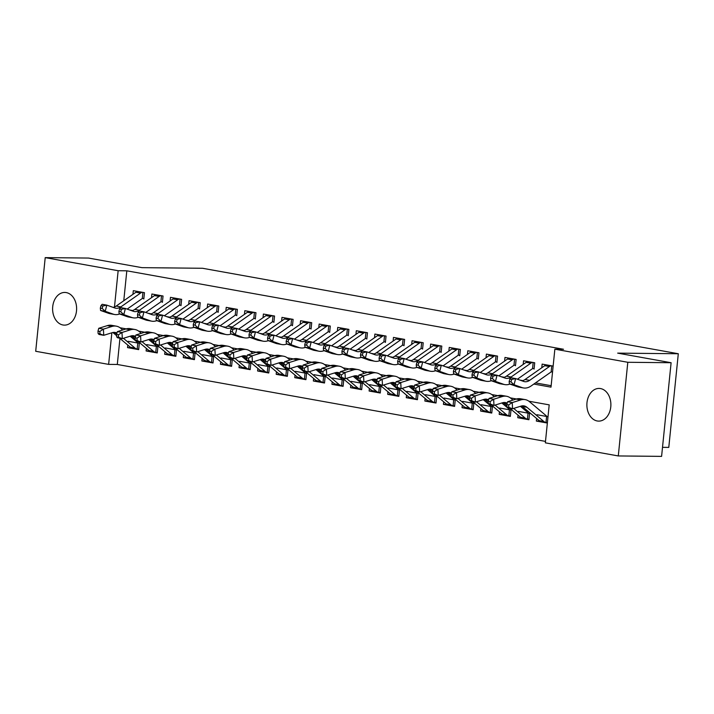 <?xml version="1.0" encoding="UTF-8"?>
<svg xmlns="http://www.w3.org/2000/svg" width="714" height="714" viewBox="0 0 714 714"><rect width="100%" height="100%" fill="white"/><g stroke="black" fill="none" stroke-linecap="round" stroke-linejoin="round"><path stroke-width="1.07" d="M66.259 292.588A16.342 12.004 90.6 0 1 76.585 309.921A16.342 12.004 90.6 0 1 64.447 325.129A16.342 12.004 90.6 0 1 62.966 324.986A16.342 12.004 90.6 0 1 52.64 307.654A16.342 12.004 90.6 0 1 64.778 292.445A16.342 12.004 90.6 0 1 66.259 292.588M600.528 388.568A16.342 12.004 90.6 0 1 610.854 405.9A16.342 12.004 90.6 0 1 598.716 421.108A16.342 12.004 90.6 0 1 597.234 420.974A16.342 12.004 90.6 0 1 586.908 403.642A16.342 12.004 90.6 0 1 599.046 388.434A16.342 12.004 90.6 0 1 600.528 388.568M662.512 447.339L668.786 447.401L678.3 353.742L202.571 268.277L141.943 267.652L88.518 258.057L45.214 257.62L118.149 270.722L114.472 307.002M678.3 353.742L617.672 353.127L671.106 362.721L661.592 456.38L618.288 455.943L545.344 442.841L549.2 404.865L528.895 401.223M119.943 338.463L117.301 364.47L545.496 441.395M117.301 364.47L108.635 364.381L35.7 351.279L45.214 257.62M143.817 298.996L144.46 292.669L133.313 290.66L132.938 294.329M162.399 302.334L163.042 296.007L151.895 294.007L151.52 297.667M180.99 305.672L181.633 299.344L170.476 297.345L170.11 301.005M199.572 309.01L200.215 302.682L189.058 300.683L188.692 304.342M218.154 312.348L218.796 306.02L207.649 304.021L207.274 307.68M236.736 315.686L237.378 309.358L226.231 307.359L225.856 311.018M255.317 319.024L255.96 312.696L244.813 310.697L244.438 314.356M273.899 322.362L274.542 316.034L263.395 314.035L263.02 317.703M292.481 325.7L293.124 319.372L281.976 317.373L281.602 321.041M311.072 329.047L311.715 322.71L300.558 320.711L300.192 324.379M329.654 332.385L330.296 326.057L319.149 324.049L318.774 327.717M348.236 335.723L348.878 329.395L337.731 327.387L337.356 331.055M366.817 339.061L367.46 332.733L356.313 330.725L355.938 334.393M385.399 342.399L386.042 336.071L374.895 334.063L374.52 337.731M403.981 345.737L404.624 339.409L393.476 337.401L393.102 341.069M422.572 349.075L423.215 342.747L412.058 340.739L411.692 344.407M441.154 352.413L441.796 346.085L430.64 344.077L430.274 347.745M459.736 355.75L460.378 349.423L449.231 347.423L448.856 351.083M478.318 359.088L478.96 352.761L467.813 350.761L467.438 354.421M496.899 362.426L497.542 356.099L486.395 354.099L486.02 357.759M515.481 365.764L516.124 359.437L504.976 357.437L504.602 361.097M534.072 369.102L534.715 362.774L523.558 360.775L523.192 364.435M539.811 421.099L536.357 421.073L547.352 423.045M521.229 417.761L517.775 417.726L528.922 419.734L529.565 413.406L518.418 411.398M502.647 414.423L499.193 414.388L510.34 416.396L510.983 410.068L499.836 408.06M484.065 411.086L480.611 411.05L491.759 413.058L492.401 406.73L481.254 404.722M465.483 407.748L462.029 407.712L473.177 409.72L473.819 403.392L462.672 401.384M446.902 404.41L443.439 404.374L454.595 406.382L455.237 400.054L444.081 398.046M428.311 401.072L424.857 401.036L436.013 403.044L436.656 396.716L425.499 394.708M409.729 397.734L406.275 397.698L417.422 399.706L418.065 393.369L406.918 391.37M391.147 394.396L387.693 394.36L398.84 396.359L399.483 390.031L388.336 388.032M372.565 391.058L369.111 391.022L380.259 393.021L380.901 386.693L369.754 384.694M353.983 387.72L350.529 387.684L361.677 389.683L362.319 383.356L351.172 381.356M335.401 384.382L331.939 384.346L343.095 386.345L343.737 380.018L332.581 378.018M316.811 381.044L313.357 381.008L324.513 383.007L325.156 376.68L313.999 374.68M298.229 377.706L294.775 377.67L305.922 379.669L306.565 373.342L295.417 371.342M279.647 374.368L276.193 374.332L287.34 376.332L287.983 370.004L276.836 368.005M261.065 371.03L257.611 370.994L268.759 372.994L269.401 366.666L258.254 364.658M242.483 367.683L239.029 367.656L250.177 369.656L250.819 363.328L239.672 361.32M223.901 364.345L220.439 364.31L231.595 366.318L232.237 359.99L221.09 357.982M205.32 361.007L201.857 360.972L213.013 362.98L213.656 356.652L202.499 354.644M186.729 357.669L183.275 357.634L194.422 359.642L195.065 353.314L183.917 351.306M168.147 354.331L164.693 354.296L175.84 356.304L176.483 349.976L165.336 347.968M149.565 350.993L146.111 350.958L157.258 352.966L157.901 346.638L146.754 344.63M121.014 327.94L120.952 328.485M548.004 416.717L536.999 414.736M536.616 418.502L536.357 421.073M518.034 415.164L517.775 417.726M499.452 411.826L499.193 414.388M480.87 408.488L480.611 411.05M462.288 405.15L462.029 407.712M443.706 401.812L443.439 404.374M425.116 398.474L424.857 401.036M406.534 395.137L406.275 397.698M387.952 391.799L387.693 394.36M369.37 388.461L369.111 391.022M350.788 385.123L350.529 387.684M332.206 381.785L331.939 384.346M313.616 378.447L313.357 381.008M295.034 375.1L294.775 377.67M276.452 371.762L276.193 374.332M257.87 368.424L257.611 370.994M239.288 365.086L239.029 367.656M220.706 361.748L220.439 364.31M202.124 358.41L201.857 360.972M183.534 355.072L183.275 357.634M164.952 351.734L164.693 354.296M146.37 348.396L146.111 350.958M127.788 345.058L127.529 347.62L138.677 349.628L139.319 343.291L128.172 341.292M533.84 384.061L551.003 387.149L554.858 349.173L563.524 349.262L126.815 270.811L123.772 300.755M129.627 309.974L132.581 310.51M148.209 313.312L151.163 313.848M166.79 316.659L169.745 317.186M185.372 319.997L188.326 320.524M203.954 323.335L206.908 323.861M222.536 326.673L225.499 327.199M241.127 330.011L244.081 330.537M259.709 333.349L262.663 333.875M278.29 336.687L281.245 337.213M296.872 340.025L299.826 340.551M315.454 343.363L318.408 343.898M334.036 346.701L336.99 347.236M352.618 350.038L355.581 350.574M371.209 353.376L374.163 353.912M389.79 356.714L392.745 357.25M408.372 360.052L411.326 360.588M426.954 363.39L429.908 363.926M445.536 366.737L448.49 367.264M464.118 370.075L467.081 370.602M482.709 373.413L485.663 373.94M501.29 376.751L504.245 377.278M519.872 380.089L522.826 380.616M535.509 382.891L551.146 385.703M553.145 366.086L542.14 364.113L541.774 367.772M671.106 362.721L627.802 362.284L618.288 455.943M126.815 270.811L118.149 270.722M554.858 349.173L627.802 362.284M111.848 332.786L108.635 364.381M516.463 398.983L510.314 397.876M497.872 395.645L491.732 394.539M479.29 392.307L473.15 391.201M460.709 388.969L454.559 387.863M442.127 385.631L435.977 384.525M423.545 382.293L417.395 381.187M404.963 378.956L398.814 377.849M386.372 375.618L380.232 374.511M367.79 372.28L361.65 371.173M349.208 368.942L343.068 367.835M330.627 365.604L324.477 364.497M312.045 362.257L305.895 361.159M293.463 358.919L287.314 357.821M274.872 355.581L268.732 354.483M256.29 352.243L250.15 351.145M237.708 348.905L231.568 347.807M219.127 345.567L212.977 344.46M200.545 342.229L194.395 341.122M181.963 338.891L175.814 337.784M163.381 335.553L157.232 334.447M144.79 332.215L138.65 331.109M126.208 328.877L120.068 327.771M130.983 347.656L127.529 347.62M552.547 371.967L551.868 371.923M551.074 365.72A8.934 6.015 100.2 0 0 549.378 366.541L529.672 380.348A12.763 8.595 -79.8 0 1 524.531 381.66A12.763 8.595 -79.8 0 1 523.612 381.419L515.642 378.581L514.053 384.748L522.023 387.577A19.153 12.897 100.2 0 0 523.407 387.943A19.153 12.897 100.2 0 0 531.109 385.971L550.815 372.164M546.433 364.881A8.934 6.015 100.2 0 0 544.728 365.702L525.022 379.518A12.763 8.595 -79.8 0 1 521.961 380.83M509.787 379.089L510.992 377.751L515.642 378.581L511.643 379.429L509.787 379.089L509.153 381.562L511.01 381.892L511.643 379.429M511.01 381.892L514.053 384.748L509.403 383.909L517.382 386.738A19.153 12.897 100.2 0 0 518.757 387.113L523.407 387.943M551.128 371.985L551.752 365.836M509.403 383.909L509.153 381.562M547.406 422.59L546.005 422.474A8.934 6.015 -79.8 0 1 545.826 422.447A8.934 6.015 -79.8 0 1 543.8 421.474L526.932 407.283A12.763 8.595 100.2 0 0 524.031 405.891A12.763 8.595 100.2 0 0 521.104 406.096L512.572 408.765L507.931 407.926L506.949 407.034L508.805 407.364L508.671 404.892L506.815 404.561L506.949 407.034M541.355 421.635A8.934 6.015 -79.8 0 1 541.185 421.608A8.934 6.015 -79.8 0 1 539.15 420.635L522.291 406.453A12.763 8.595 100.2 0 0 521.622 405.954M506.815 404.561L507.592 401.75L516.124 399.081A19.153 12.897 -79.8 0 1 520.515 398.778L525.165 399.608A19.153 12.897 -79.8 0 1 529.511 401.705L546.38 415.887M507.592 401.75L512.241 402.58L520.774 399.92A19.153 12.897 -79.8 0 1 525.165 399.608M546.005 422.474L546.612 416.467M508.671 404.892L512.241 402.58L512.572 408.765L508.805 407.364M534.117 368.638L533.287 368.585M532.492 362.382A8.934 6.015 100.2 0 0 530.797 363.194L511.09 377.01A12.763 8.595 -79.8 0 1 505.949 378.322A12.763 8.595 -79.8 0 1 505.03 378.081L497.051 375.243L495.462 381.401L503.441 384.239A19.153 12.897 100.2 0 0 504.825 384.605A19.153 12.897 100.2 0 0 509.858 384.07M527.851 361.543A8.934 6.015 100.2 0 0 526.147 362.364L506.44 376.171A12.763 8.595 -79.8 0 1 503.379 377.492M491.205 375.751L492.41 374.413L497.051 375.243L493.062 376.091L491.205 375.751L490.572 378.224L492.428 378.554L493.062 376.091M492.428 378.554L495.462 381.401L490.821 380.571L498.8 383.4A19.153 12.897 100.2 0 0 500.175 383.775L504.825 384.605M517.409 379.214L532.233 368.826M532.546 368.647L533.171 362.498M490.821 380.571L490.572 378.224M515.535 365.291L514.705 365.247M513.91 359.044A8.934 6.015 100.2 0 0 512.215 359.856L492.508 373.672A12.763 8.595 -79.8 0 1 487.367 374.984A12.763 8.595 -79.8 0 1 486.448 374.743L478.469 371.905L476.881 378.063L484.86 380.901A19.153 12.897 100.2 0 0 486.243 381.267A19.153 12.897 100.2 0 0 491.277 380.732M509.26 358.205A8.934 6.015 100.2 0 0 507.565 359.026L487.858 372.833A12.763 8.595 -79.8 0 1 484.788 374.154M472.623 372.413L473.828 371.075L478.469 371.905L474.48 372.753L472.623 372.413L471.99 374.877L473.846 375.216L474.48 372.753M473.846 375.216L476.881 378.063L472.24 377.233L480.21 380.062A19.153 12.897 100.2 0 0 481.593 380.428L486.243 381.267M498.827 375.876L513.652 365.488M513.964 365.309L514.589 359.16M472.24 377.233L471.99 374.877M496.953 361.953L496.123 361.909M495.329 355.697A8.934 6.015 100.2 0 0 493.624 356.518L473.926 370.334A12.763 8.595 -79.8 0 1 468.786 371.646A12.763 8.595 -79.8 0 1 467.866 371.405L459.887 368.567L458.299 374.725L466.278 377.563A19.153 12.897 100.2 0 0 467.652 377.929A19.153 12.897 100.2 0 0 472.695 377.394M490.679 354.867A8.934 6.015 100.2 0 0 488.983 355.688L469.276 369.495A12.763 8.595 -79.8 0 1 466.206 370.816M454.042 369.076L455.246 367.737L459.887 368.567L455.898 369.415L454.042 369.076L453.399 371.539L455.264 371.878L455.898 369.415M455.264 371.878L458.299 374.725L453.658 373.895L461.628 376.724A19.153 12.897 100.2 0 0 463.011 377.09L467.652 377.929M480.245 372.538L495.07 362.15M495.382 361.971L496.007 355.822M453.658 373.895L453.399 371.539M478.362 358.615L477.541 358.571M476.747 352.359A8.934 6.015 100.2 0 0 475.042 353.18L455.336 366.996A12.763 8.595 -79.8 0 1 450.204 368.308A12.763 8.595 -79.8 0 1 449.284 368.058L441.306 365.229L439.717 371.387L447.696 374.225A19.153 12.897 100.2 0 0 449.07 374.591A19.153 12.897 100.2 0 0 454.113 374.056M472.097 351.529A8.934 6.015 100.2 0 0 470.401 352.35L450.695 366.157A12.763 8.595 -79.8 0 1 447.624 367.478M435.451 365.738L436.656 364.399L441.306 365.229L437.316 366.077L435.451 365.738L434.817 368.201L436.673 368.54L437.316 366.077M436.673 368.54L439.717 371.387L435.067 370.557L443.046 373.386A19.153 12.897 100.2 0 0 444.429 373.752L449.07 374.591M461.663 369.2L476.488 358.812M476.8 358.633L477.425 352.484M435.067 370.557L434.817 368.201M528.976 419.261L527.423 419.136A8.934 6.015 -79.8 0 1 527.244 419.109A8.934 6.015 -79.8 0 1 525.218 418.127L513.669 408.417M506.886 405.784L503.709 403.115A12.763 8.595 100.2 0 0 503.04 402.616M507.199 403.169A12.763 8.595 100.2 0 0 505.45 402.553A12.763 8.595 100.2 0 0 502.522 402.758L493.99 405.427L489.34 404.588L488.367 403.696L490.223 404.026L490.09 401.554L488.233 401.223L488.367 403.696M488.233 401.223L489.01 398.412L497.542 395.743A19.153 12.897 -79.8 0 1 501.933 395.44L506.583 396.27A19.153 12.897 -79.8 0 1 510.929 398.358L512.964 400.072M489.01 398.412L493.651 399.242L502.192 396.582A19.153 12.897 -79.8 0 1 506.583 396.27M520.39 406.32L527.798 412.549M522.773 418.297A8.934 6.015 -79.8 0 1 522.594 418.27A8.934 6.015 -79.8 0 1 520.568 417.297L509.841 408.274M527.423 419.136L528.03 413.129M490.09 401.554L493.651 399.242L493.99 405.427L490.223 404.026M510.394 415.923L508.832 415.798A8.934 6.015 -79.8 0 1 508.663 415.771A8.934 6.015 -79.8 0 1 506.628 414.789L495.088 405.079M488.296 402.446L485.127 399.778A12.763 8.595 100.2 0 0 484.458 399.278M488.617 399.822A12.763 8.595 100.2 0 0 486.868 399.215A12.763 8.595 100.2 0 0 483.94 399.421L475.408 402.089L470.758 401.25L469.785 400.358L471.642 400.688L471.508 398.216L469.651 397.885L469.785 400.358M469.651 397.885L470.428 395.074L478.96 392.405A19.153 12.897 -79.8 0 1 483.351 392.093L488.001 392.932A19.153 12.897 -79.8 0 1 492.348 395.021L494.383 396.734M470.428 395.074L475.069 395.904L483.601 393.244A19.153 12.897 -79.8 0 1 488.001 392.932M501.808 402.982L509.207 409.211M504.191 414.959A8.934 6.015 -79.8 0 1 504.013 414.932A8.934 6.015 -79.8 0 1 501.987 413.959L491.259 404.936M508.832 415.798L509.448 409.791M471.508 398.216L475.069 395.904L475.408 402.089L471.642 400.688M491.803 412.585L490.25 412.46A8.934 6.015 -79.8 0 1 490.081 412.433A8.934 6.015 -79.8 0 1 488.046 411.451L476.506 401.741M469.714 399.108L466.537 396.44A12.763 8.595 100.2 0 0 465.876 395.94M470.035 396.484A12.763 8.595 100.2 0 0 468.286 395.877A12.763 8.595 100.2 0 0 465.358 396.083L456.826 398.751L452.176 397.912L451.203 397.02L453.06 397.35L452.926 394.878L451.069 394.547L451.203 397.02M451.069 394.547L451.837 391.736L460.378 389.068A19.153 12.897 -79.8 0 1 464.769 388.755L469.41 389.594A19.153 12.897 -79.8 0 1 473.766 391.683L475.792 393.396M451.837 391.736L456.487 392.566L465.019 389.898A19.153 12.897 -79.8 0 1 469.41 389.594M483.226 399.644L490.625 405.873M485.609 411.621A8.934 6.015 -79.8 0 1 485.431 411.594A8.934 6.015 -79.8 0 1 483.405 410.621L472.677 401.598M490.25 412.46L490.866 406.453M452.926 394.878L456.487 392.566L456.826 398.751L453.06 397.35M473.221 409.247L471.668 409.122A8.934 6.015 -79.8 0 1 471.499 409.095A8.934 6.015 -79.8 0 1 469.464 408.113L457.924 398.403M451.132 395.77L447.955 393.102A12.763 8.595 100.2 0 0 447.294 392.602M451.453 393.146A12.763 8.595 100.2 0 0 449.704 392.539A12.763 8.595 100.2 0 0 446.777 392.745L438.235 395.413L433.594 394.574L432.613 393.682L434.478 394.012L434.344 391.54L432.479 391.21L432.613 393.682M432.479 391.21L433.255 388.398L441.796 385.73A19.153 12.897 -79.8 0 1 446.188 385.417L450.829 386.256A19.153 12.897 -79.8 0 1 455.184 388.345L457.21 390.058M433.255 388.398L437.905 389.228L446.437 386.56A19.153 12.897 -79.8 0 1 450.829 386.256M464.644 396.306L472.043 402.526M467.027 408.283A8.934 6.015 -79.8 0 1 466.849 408.256A8.934 6.015 -79.8 0 1 464.823 407.283L454.086 398.26M471.668 409.122L472.275 403.115M434.344 391.54L437.905 389.228L438.235 395.413L434.478 394.012M459.78 355.277L458.959 355.233M458.156 349.021A8.934 6.015 100.2 0 0 456.46 349.842L436.754 363.658A12.763 8.595 -79.8 0 1 431.622 364.97A12.763 8.595 -79.8 0 1 430.694 364.72L422.724 361.891L421.135 368.049L429.105 370.887A19.153 12.897 100.2 0 0 430.488 371.253A19.153 12.897 100.2 0 0 435.531 370.718M453.515 348.191A8.934 6.015 100.2 0 0 451.819 349.012L432.113 362.819A12.763 8.595 -79.8 0 1 429.043 364.14M416.869 362.4L418.074 361.052L422.724 361.891L418.734 362.739L416.869 362.4L416.235 364.863L418.092 365.202L418.734 362.739M418.092 365.202L421.135 368.049L416.485 367.219L424.464 370.048A19.153 12.897 100.2 0 0 425.847 370.414L430.488 371.253M443.082 365.863L457.897 355.474M458.218 355.295L458.843 349.146M416.485 367.219L416.235 364.863M454.639 405.909L453.087 405.784A8.934 6.015 -79.8 0 1 452.908 405.757A8.934 6.015 -79.8 0 1 450.882 404.776L439.333 395.065M432.55 392.432L429.373 389.764A12.763 8.595 100.2 0 0 428.712 389.264M432.871 389.808A12.763 8.595 100.2 0 0 431.122 389.201A12.763 8.595 100.2 0 0 428.195 389.407L419.653 392.066L415.012 391.236L414.031 390.344L415.896 390.674L415.762 388.202L413.897 387.872L414.031 390.344M413.897 387.872L414.673 385.06L423.206 382.392A19.153 12.897 -79.8 0 1 427.606 382.079L432.247 382.918A19.153 12.897 -79.8 0 1 436.602 385.007L438.628 386.72M414.673 385.06L419.323 385.89L427.856 383.222A19.153 12.897 -79.8 0 1 432.247 382.918M446.063 392.968L453.461 399.188M448.437 404.945A8.934 6.015 -79.8 0 1 448.267 404.918A8.934 6.015 -79.8 0 1 446.232 403.945L435.504 394.922M453.087 405.784L453.693 399.778M415.762 388.202L419.323 385.89L419.653 392.066L415.896 390.674M441.198 351.94L440.368 351.895M439.574 345.683A8.934 6.015 100.2 0 0 437.878 346.504L418.172 360.32A12.763 8.595 -79.8 0 1 413.031 361.632A12.763 8.595 -79.8 0 1 412.112 361.382L404.142 358.553L402.553 364.711L410.523 367.549A19.153 12.897 100.2 0 0 411.907 367.915A19.153 12.897 100.2 0 0 416.949 367.38M434.933 344.853A8.934 6.015 100.2 0 0 433.228 345.674L413.522 359.481A12.763 8.595 -79.8 0 1 410.461 360.793M398.287 359.062L399.492 357.714L404.142 358.553L400.143 359.392L398.287 359.062L397.653 361.525L399.51 361.864L400.143 359.392M399.51 361.864L402.553 364.711L397.903 363.881L405.882 366.71A19.153 12.897 100.2 0 0 407.257 367.076L411.907 367.915M424.5 362.525L439.315 352.136M439.628 351.957L440.252 345.808M397.903 363.881L397.653 361.525M436.058 402.571L434.505 402.446A8.934 6.015 -79.8 0 1 434.326 402.419A8.934 6.015 -79.8 0 1 432.3 401.438L420.751 391.727M413.968 389.094L410.791 386.417A12.763 8.595 100.2 0 0 410.131 385.926M414.281 386.47A12.763 8.595 100.2 0 0 412.531 385.863A12.763 8.595 100.2 0 0 409.604 386.069L401.072 388.728L396.431 387.898L395.449 387.006L397.305 387.336L397.171 384.864L395.315 384.534L395.449 387.006M395.315 384.534L396.091 381.713L404.624 379.054A19.153 12.897 -79.8 0 1 409.015 378.741L413.665 379.58A19.153 12.897 -79.8 0 1 418.011 381.669L420.046 383.382M396.091 381.713L400.741 382.552L409.274 379.884A19.153 12.897 -79.8 0 1 413.665 379.58M427.472 389.63L434.88 395.851M429.855 401.607A8.934 6.015 -79.8 0 1 429.685 401.58A8.934 6.015 -79.8 0 1 427.65 400.608L416.922 391.575M434.505 402.446L435.112 396.44M397.171 384.864L400.741 382.552L401.072 388.728L397.305 387.336M422.617 348.602L421.787 348.548M420.992 342.345A8.934 6.015 100.2 0 0 419.296 343.166L399.59 356.982A12.763 8.595 -79.8 0 1 394.449 358.294A12.763 8.595 -79.8 0 1 393.53 358.044L385.551 355.215L383.962 361.373L391.941 364.211A19.153 12.897 100.2 0 0 393.325 364.577A19.153 12.897 100.2 0 0 398.358 364.042M416.351 341.515A8.934 6.015 100.2 0 0 414.647 342.336L394.94 356.143A12.763 8.595 -79.8 0 1 391.879 357.455M379.705 355.724L380.91 354.376L385.551 355.215L381.562 356.054L379.705 355.724L379.072 358.187L380.928 358.526L381.562 356.054M380.928 358.526L383.962 361.373L379.321 360.543L387.3 363.372A19.153 12.897 100.2 0 0 388.675 363.738L393.325 364.577M405.909 359.187L420.733 348.789M421.046 348.619L421.671 342.47M379.321 360.543L379.072 358.187M417.476 399.233L415.923 399.108A8.934 6.015 -79.8 0 1 415.744 399.072A8.934 6.015 -79.8 0 1 413.718 398.1L402.169 388.389M395.386 385.756L392.209 383.079A12.763 8.595 100.2 0 0 391.54 382.588M395.699 383.132A12.763 8.595 100.2 0 0 393.949 382.526A12.763 8.595 100.2 0 0 391.022 382.731L382.49 385.39L377.84 384.56L376.867 383.668L378.723 383.998L378.59 381.526L376.733 381.196L376.867 383.668M376.733 381.196L377.51 378.375L386.042 375.716A19.153 12.897 -79.8 0 1 390.433 375.403L395.083 376.242A19.153 12.897 -79.8 0 1 399.429 378.331L401.464 380.044M377.51 378.375L382.151 379.214L390.692 376.546A19.153 12.897 -79.8 0 1 395.083 376.242M408.89 386.292L416.298 392.513M411.273 398.269A8.934 6.015 -79.8 0 1 411.103 398.242A8.934 6.015 -79.8 0 1 409.068 397.27L398.341 388.237M415.923 399.108L416.53 393.093M378.59 381.526L382.151 379.214L382.49 385.39L378.723 383.998M404.035 345.264L403.205 345.21M402.41 339.007A8.934 6.015 100.2 0 0 400.715 339.828L381.008 353.644A12.763 8.595 -79.8 0 1 375.867 354.956A12.763 8.595 -79.8 0 1 374.948 354.706L366.969 351.877L365.381 358.035L373.36 360.865A19.153 12.897 100.2 0 0 374.743 361.239A19.153 12.897 100.2 0 0 379.777 360.704M397.76 338.177A8.934 6.015 100.2 0 0 396.065 338.998L376.358 352.805A12.763 8.595 -79.8 0 1 373.297 354.117M361.123 352.386L362.328 351.038L366.969 351.877L362.98 352.716L361.123 352.386L360.49 354.849L362.346 355.179L362.98 352.716M362.346 355.179L365.381 358.035L360.74 357.205L368.71 360.034A19.153 12.897 100.2 0 0 370.093 360.4L374.743 361.239M387.327 355.84L402.152 345.451M402.464 345.281L403.089 339.132M360.74 357.205L360.49 354.849M398.894 395.895L397.332 395.761A8.934 6.015 -79.8 0 1 397.162 395.734A8.934 6.015 -79.8 0 1 395.128 394.762L383.588 385.051M376.796 382.418L373.627 379.741A12.763 8.595 100.2 0 0 372.958 379.25M377.117 379.794A12.763 8.595 100.2 0 0 375.368 379.188A12.763 8.595 100.2 0 0 372.44 379.393L363.908 382.052L359.258 381.222L358.285 380.33L360.142 380.66L360.008 378.188L358.151 377.858L358.285 380.33M358.151 377.858L358.928 375.037L367.46 372.378A19.153 12.897 -79.8 0 1 371.851 372.065L376.501 372.904A19.153 12.897 -79.8 0 1 380.848 374.993L382.882 376.697M358.928 375.037L363.569 375.876L372.101 373.208A19.153 12.897 -79.8 0 1 376.501 372.904M390.308 382.954L397.707 389.175M392.691 394.931A8.934 6.015 -79.8 0 1 392.513 394.904A8.934 6.015 -79.8 0 1 390.487 393.923L379.759 384.9M397.332 395.761L397.948 389.755M360.008 378.188L363.569 375.876L363.908 382.052L360.142 380.66M385.453 341.926L384.623 341.872M383.829 335.669A8.934 6.015 100.2 0 0 382.124 336.49L362.426 350.297A12.763 8.595 -79.8 0 1 357.286 351.618A12.763 8.595 -79.8 0 1 356.366 351.368L348.387 348.539L346.799 354.697L354.778 357.527A19.153 12.897 100.2 0 0 356.152 357.901A19.153 12.897 100.2 0 0 361.195 357.366M379.179 334.839A8.934 6.015 100.2 0 0 377.483 335.651L357.776 349.467A12.763 8.595 -79.8 0 1 354.706 350.779M342.541 349.048L343.746 347.7L348.387 348.539L344.398 349.378L342.541 349.048L341.899 351.511L343.764 351.841L344.398 349.378M343.764 351.841L346.799 354.697L342.158 353.858L350.128 356.697A19.153 12.897 100.2 0 0 351.511 357.062L356.152 357.901M368.745 352.502L383.57 342.113M383.882 341.944L384.507 335.794M342.158 353.858L341.899 351.511M366.862 338.588L366.041 338.534M365.247 332.331A8.934 6.015 100.2 0 0 363.542 333.152L343.836 346.959A12.763 8.595 -79.8 0 1 338.704 348.28A12.763 8.595 -79.8 0 1 337.784 348.03L329.806 345.201L328.217 351.359L336.196 354.189A19.153 12.897 100.2 0 0 337.57 354.555A19.153 12.897 100.2 0 0 342.613 354.028M360.597 331.492A8.934 6.015 100.2 0 0 358.901 332.313L339.195 346.129A12.763 8.595 -79.8 0 1 336.124 347.441M323.96 345.71L325.156 344.362L329.806 345.201L325.816 346.04L323.96 345.71L323.317 348.173L325.182 348.503L325.816 346.04M325.182 348.503L328.217 351.359L323.567 350.52L331.546 353.359A19.153 12.897 100.2 0 0 332.929 353.725L337.57 354.555M350.163 349.164L364.988 338.775M365.3 338.606L365.925 332.456M323.567 350.52L323.317 348.173M348.28 335.25L347.459 335.196M346.656 328.993A8.934 6.015 100.2 0 0 344.96 329.814L325.254 343.621A12.763 8.595 -79.8 0 1 320.122 344.933A12.763 8.595 -79.8 0 1 319.203 344.692L311.224 341.863L309.635 348.021L317.605 350.851A19.153 12.897 100.2 0 0 318.988 351.217A19.153 12.897 100.2 0 0 324.031 350.69M342.015 328.154A8.934 6.015 100.2 0 0 340.319 328.976L320.613 342.791A12.763 8.595 -79.8 0 1 317.543 344.103M305.369 342.372L306.574 341.024L311.224 341.863L307.234 342.702L305.369 342.372L304.735 344.835L306.592 345.165L307.234 342.702M306.592 345.165L309.635 348.021L304.985 347.183L312.964 350.021A19.153 12.897 100.2 0 0 314.347 350.387L318.988 351.217M331.582 345.826L346.406 335.437M346.718 335.268L347.343 329.118M304.985 347.183L304.735 344.835M329.698 331.912L328.868 331.858M328.074 325.655A8.934 6.015 100.2 0 0 326.378 326.476L306.672 340.283A12.763 8.595 -79.8 0 1 301.531 341.595A12.763 8.595 -79.8 0 1 300.612 341.354L292.642 338.525L291.053 344.683L299.023 347.513A19.153 12.897 100.2 0 0 300.407 347.879A19.153 12.897 100.2 0 0 305.449 347.352M323.433 324.816A8.934 6.015 100.2 0 0 321.728 325.638L302.031 339.453A12.763 8.595 -79.8 0 1 298.961 340.765M286.787 339.034L287.992 337.686L292.642 338.525L288.643 339.364L286.787 339.034L286.153 341.497L288.01 341.827L288.643 339.364M288.01 341.827L291.053 344.683L286.403 343.845L294.382 346.683A19.153 12.897 100.2 0 0 295.757 347.049L300.407 347.879M313 342.488L327.815 332.099M328.128 331.93L328.752 325.78M286.403 343.845L286.153 341.497M311.117 328.574L310.287 328.52M309.492 322.317A8.934 6.015 100.2 0 0 307.796 323.139L288.09 336.946A12.763 8.595 -79.8 0 1 282.949 338.257A12.763 8.595 -79.8 0 1 282.03 338.017L274.06 335.178L272.462 341.346L280.441 344.175A19.153 12.897 100.2 0 0 281.825 344.541A19.153 12.897 100.2 0 0 286.858 344.014M304.851 321.478A8.934 6.015 100.2 0 0 303.147 322.3L283.44 336.115A12.763 8.595 -79.8 0 1 280.379 337.427M268.205 335.696L269.41 334.348L274.06 335.178L270.062 336.026L268.205 335.696L267.572 338.159L269.428 338.49L270.062 336.026M269.428 338.49L272.462 341.346L267.821 340.507L275.8 343.345A19.153 12.897 100.2 0 0 277.175 343.711L281.825 344.541M294.409 339.15L309.233 328.761M309.546 328.592L310.171 322.433M267.821 340.507L267.572 338.159M292.535 325.236L291.705 325.182M290.91 318.979A8.934 6.015 100.2 0 0 289.215 319.801L269.508 333.608A12.763 8.595 -79.8 0 1 264.367 334.92A12.763 8.595 -79.8 0 1 263.448 334.679L255.469 331.84L253.881 338.008L261.859 340.837A19.153 12.897 100.2 0 0 263.243 341.203A19.153 12.897 100.2 0 0 268.277 340.667M286.26 318.141A8.934 6.015 100.2 0 0 284.565 318.962L264.858 332.778A12.763 8.595 -79.8 0 1 261.797 334.09M249.623 332.358L250.828 331.01L255.469 331.84L251.48 332.688L249.623 332.358L248.99 334.821L250.846 335.152L251.48 332.688M250.846 335.152L253.881 338.008L249.24 337.169L257.21 340.007A19.153 12.897 100.2 0 0 258.593 340.373L263.243 341.203M275.827 335.812L290.652 325.423M290.964 325.254L291.589 319.096M249.24 337.169L248.99 334.821M273.953 321.898L273.123 321.844M272.329 315.642A8.934 6.015 100.2 0 0 270.633 316.463L250.926 330.27A12.763 8.595 -79.8 0 1 245.786 331.582A12.763 8.595 -79.8 0 1 244.866 331.341L236.887 328.502L235.299 334.67L243.278 337.499A19.153 12.897 100.2 0 0 244.661 337.865A19.153 12.897 100.2 0 0 249.695 337.329M267.679 314.803A8.934 6.015 100.2 0 0 265.983 315.624L246.276 329.44A12.763 8.595 -79.8 0 1 243.206 330.752M231.041 329.02L232.246 327.672L236.887 328.502L232.898 329.35L231.041 329.02L230.408 331.483L232.264 331.814L232.898 329.35M232.264 331.814L235.299 334.67L230.658 333.831L238.628 336.669A19.153 12.897 100.2 0 0 240.011 337.035L244.661 337.865M257.245 332.474L272.07 322.085M272.382 321.907L273.007 315.758M230.658 333.831L230.408 331.483M255.371 318.56L254.541 318.506M253.747 312.304A8.934 6.015 100.2 0 0 252.042 313.125L232.336 326.932A12.763 8.595 -79.8 0 1 227.204 328.244A12.763 8.595 -79.8 0 1 226.284 328.003L218.305 325.165L216.717 331.332L224.696 334.161A19.153 12.897 100.2 0 0 226.07 334.527A19.153 12.897 100.2 0 0 231.113 333.991M249.097 311.465A8.934 6.015 100.2 0 0 247.401 312.286L227.695 326.102A12.763 8.595 -79.8 0 1 224.624 327.414M212.46 325.673L213.656 324.334L218.305 325.165L214.316 326.012L212.46 325.673L211.817 328.145L213.682 328.476L214.316 326.012M213.682 328.476L216.717 331.332L212.067 330.493L220.046 333.322A19.153 12.897 100.2 0 0 221.429 333.697L226.07 334.527M238.663 329.136L253.488 318.747M253.8 318.569L254.425 312.42M212.067 330.493L211.817 328.145M236.78 315.222L235.959 315.169M235.165 308.966A8.934 6.015 100.2 0 0 233.46 309.778L213.754 323.594A12.763 8.595 -79.8 0 1 208.622 324.906A12.763 8.595 -79.8 0 1 207.703 324.665L199.724 321.827L198.135 327.985L206.114 330.823A19.153 12.897 100.2 0 0 207.488 331.189A19.153 12.897 100.2 0 0 212.531 330.653M230.515 308.127A8.934 6.015 100.2 0 0 228.819 308.948L209.113 322.755A12.763 8.595 -79.8 0 1 206.043 324.076M193.869 322.335L195.074 320.997L199.724 321.827L195.734 322.674L193.869 322.335L193.235 324.799L195.092 325.138L195.734 322.674M195.092 325.138L198.135 327.985L193.485 327.155L201.464 329.984A19.153 12.897 100.2 0 0 202.847 330.359L207.488 331.189M220.082 325.798L234.906 315.409M235.218 315.231L235.843 309.082M193.485 327.155L193.235 324.799M218.198 311.875L217.368 311.831M216.574 305.619A8.934 6.015 100.2 0 0 214.878 306.44L195.172 320.256A12.763 8.595 -79.8 0 1 190.04 321.568A12.763 8.595 -79.8 0 1 189.112 321.327L181.142 318.489L179.553 324.647L187.523 327.485A19.153 12.897 100.2 0 0 188.907 327.851A19.153 12.897 100.2 0 0 193.949 327.315M211.933 304.789A8.934 6.015 100.2 0 0 210.237 305.61L190.531 319.417A12.763 8.595 -79.8 0 1 187.461 320.738M175.287 318.997L176.492 317.659L181.142 318.489L177.143 319.337L175.287 318.997L174.653 321.461L176.51 321.8L177.143 319.337M176.51 321.8L179.553 324.647L174.903 323.817L182.882 326.646A19.153 12.897 100.2 0 0 184.266 327.012L188.907 327.851M201.5 322.46L216.315 312.072M216.628 311.893L217.252 305.744M174.903 323.817L174.653 321.461M199.617 308.537L198.787 308.493M197.992 302.281A8.934 6.015 100.2 0 0 196.296 303.102L176.59 316.918A12.763 8.595 -79.8 0 1 171.449 318.23A12.763 8.595 -79.8 0 1 170.53 317.989L162.56 315.151L160.971 321.309L168.941 324.147A19.153 12.897 100.2 0 0 170.325 324.513A19.153 12.897 100.2 0 0 175.367 323.977M193.351 301.451A8.934 6.015 100.2 0 0 191.647 302.272L171.94 316.079A12.763 8.595 -79.8 0 1 168.879 317.4M156.705 315.659L157.91 314.321L162.56 315.151L158.562 315.999L156.705 315.659L156.071 318.123L157.928 318.462L158.562 315.999M157.928 318.462L160.971 321.309L156.321 320.479L164.3 323.308A19.153 12.897 100.2 0 0 165.675 323.674L170.325 324.513M182.909 319.122L197.733 308.734M198.046 308.555L198.67 302.406M156.321 320.479L156.071 318.123M181.035 305.199L180.205 305.155M179.41 298.943A8.934 6.015 100.2 0 0 177.715 299.764L158.008 313.58A12.763 8.595 -79.8 0 1 152.867 314.892A12.763 8.595 -79.8 0 1 151.948 314.642L143.969 311.813L142.381 317.971L150.359 320.809A19.153 12.897 100.2 0 0 151.743 321.175A19.153 12.897 100.2 0 0 156.777 320.64M174.769 298.113A8.934 6.015 100.2 0 0 173.065 298.934L153.358 312.741A12.763 8.595 -79.8 0 1 150.297 314.062M138.123 312.321L139.328 310.974L143.969 311.813L139.98 312.661L138.123 312.321L137.49 314.785L139.346 315.124L139.98 312.661M139.346 315.124L142.381 317.971L137.74 317.141L145.718 319.97A19.153 12.897 100.2 0 0 147.093 320.336L151.743 321.175M164.327 315.784L179.152 305.396M179.464 305.217L180.089 299.068M137.74 317.141L137.49 314.785M380.303 392.557L378.75 392.423A8.934 6.015 -79.8 0 1 378.581 392.397A8.934 6.015 -79.8 0 1 376.546 391.424L365.006 381.713M358.214 379.08L355.036 376.403A12.763 8.595 100.2 0 0 354.376 375.912M358.535 376.457A12.763 8.595 100.2 0 0 356.786 375.85A12.763 8.595 100.2 0 0 353.858 376.055L345.326 378.715L340.676 377.884L339.703 376.983L341.56 377.322L341.426 374.85L339.569 374.511L339.703 376.983M339.569 374.511L340.346 371.699L348.878 369.04A19.153 12.897 -79.8 0 1 353.269 368.727L357.91 369.566A19.153 12.897 -79.8 0 1 362.266 371.655L364.292 373.36M340.346 371.699L344.987 372.538L353.519 369.87A19.153 12.897 -79.8 0 1 357.91 369.566M371.726 379.616L379.125 385.837M374.109 391.593A8.934 6.015 -79.8 0 1 373.931 391.567A8.934 6.015 -79.8 0 1 371.905 390.585L361.177 381.562M378.75 392.423L379.366 386.417M341.426 374.85L344.987 372.538L345.326 378.715L341.56 377.322M361.721 389.219L360.168 389.085A8.934 6.015 -79.8 0 1 359.999 389.059A8.934 6.015 -79.8 0 1 357.964 388.086L346.424 378.375M339.632 375.743L336.455 373.065A12.763 8.595 100.2 0 0 335.794 372.574M339.953 373.119A12.763 8.595 100.2 0 0 338.204 372.503A12.763 8.595 100.2 0 0 335.277 372.708L326.744 375.377L322.094 374.547L321.121 373.645L322.978 373.984L322.844 371.512L320.988 371.173L321.121 373.645M320.988 371.173L321.755 368.362L330.296 365.702A19.153 12.897 -79.8 0 1 334.688 365.389L339.328 366.22A19.153 12.897 -79.8 0 1 343.684 368.317L345.71 370.022M321.755 368.362L326.405 369.2L334.937 366.532A19.153 12.897 -79.8 0 1 339.328 366.22M353.144 376.278L360.543 382.499M355.527 388.255A8.934 6.015 -79.8 0 1 355.349 388.229A8.934 6.015 -79.8 0 1 353.323 387.247L342.586 378.224M360.168 389.085L360.784 383.079M322.844 371.512L326.405 369.2L326.744 375.377L322.978 373.984M343.139 385.881L341.587 385.747A8.934 6.015 -79.8 0 1 341.408 385.721A8.934 6.015 -79.8 0 1 339.382 384.748L327.833 375.037M321.05 372.396L317.873 369.727A12.763 8.595 100.2 0 0 317.212 369.236M321.371 369.781A12.763 8.595 100.2 0 0 319.622 369.165A12.763 8.595 100.2 0 0 316.695 369.37L308.153 372.039L303.512 371.209L302.531 370.307L304.396 370.646L304.262 368.174L302.397 367.835L302.531 370.307M302.397 367.835L303.173 365.024L311.706 362.355A19.153 12.897 -79.8 0 1 316.106 362.052L320.747 362.882A19.153 12.897 -79.8 0 1 325.102 364.979L327.128 366.684M303.173 365.024L307.823 365.863L316.356 363.194A19.153 12.897 -79.8 0 1 320.747 362.882M334.563 372.94L341.961 379.161M336.937 384.917A8.934 6.015 -79.8 0 1 336.767 384.891A8.934 6.015 -79.8 0 1 334.732 383.909L324.004 374.886M341.587 385.747L342.193 379.741M304.262 368.174L307.823 365.863L308.153 372.039L304.396 370.646M324.558 382.534L323.005 382.409A8.934 6.015 -79.8 0 1 322.826 382.383A8.934 6.015 -79.8 0 1 320.8 381.41L309.251 371.699M302.468 369.058L299.291 366.389A12.763 8.595 100.2 0 0 298.63 365.898M302.781 366.443A12.763 8.595 100.2 0 0 301.04 365.827A12.763 8.595 100.2 0 0 298.104 366.032L289.572 368.701L284.931 367.871L283.949 366.969L285.805 367.308L285.671 364.836L283.815 364.497L283.949 366.969M283.815 364.497L284.591 361.686L293.124 359.017A19.153 12.897 -79.8 0 1 297.515 358.714L302.165 359.544A19.153 12.897 -79.8 0 1 306.511 361.641L308.546 363.346M284.591 361.686L289.241 362.525L297.774 359.856A19.153 12.897 -79.8 0 1 302.165 359.544M315.981 369.593L323.38 375.823M318.355 381.579A8.934 6.015 -79.8 0 1 318.185 381.553A8.934 6.015 -79.8 0 1 316.15 380.571L305.422 371.548M323.005 382.409L323.612 376.403M285.671 364.836L289.241 362.525L289.572 368.701L285.805 367.308M305.976 379.196L304.423 379.072A8.934 6.015 -79.8 0 1 304.244 379.045A8.934 6.015 -79.8 0 1 302.218 378.072L290.669 368.362M283.886 365.72L280.709 363.051A12.763 8.595 100.2 0 0 280.04 362.56M284.199 363.105A12.763 8.595 100.2 0 0 282.449 362.489A12.763 8.595 100.2 0 0 279.522 362.694L270.99 365.363L266.34 364.524L265.367 363.631L267.223 363.97L267.09 361.498L265.233 361.159L265.367 363.631M265.233 361.159L266.01 358.348L274.542 355.679A19.153 12.897 -79.8 0 1 278.933 355.376L283.583 356.206A19.153 12.897 -79.8 0 1 287.929 358.303L289.964 360.008M266.01 358.348L270.651 359.187L279.192 356.518A19.153 12.897 -79.8 0 1 283.583 356.206M297.39 366.255L304.798 372.485M299.773 378.241A8.934 6.015 -79.8 0 1 299.603 378.215A8.934 6.015 -79.8 0 1 297.568 377.233L286.841 368.21M304.423 379.072L305.03 373.065M267.09 361.498L270.651 359.187L270.99 365.363L267.223 363.97M287.394 375.859L285.841 375.734A8.934 6.015 -79.8 0 1 285.662 375.707A8.934 6.015 -79.8 0 1 283.628 374.734L272.088 365.024M265.296 362.382L262.127 359.713A12.763 8.595 100.2 0 0 261.458 359.222M265.617 359.767A12.763 8.595 100.2 0 0 263.868 359.151A12.763 8.595 100.2 0 0 260.94 359.356L252.408 362.025L247.758 361.186L246.785 360.293L248.642 360.632L248.508 358.16L246.651 357.821L246.785 360.293M246.651 357.821L247.428 355.01L255.96 352.341A19.153 12.897 -79.8 0 1 260.351 352.038L265.001 352.868A19.153 12.897 -79.8 0 1 269.348 354.965L271.382 356.67M247.428 355.01L252.069 355.84L260.61 353.18A19.153 12.897 -79.8 0 1 265.001 352.868M278.808 362.917L286.207 369.147M281.191 374.904A8.934 6.015 -79.8 0 1 281.013 374.877A8.934 6.015 -79.8 0 1 278.987 373.895L268.259 364.872M285.841 375.734L286.448 369.727M248.508 358.16L252.069 355.84L252.408 362.025L248.642 360.632M268.803 372.521L267.25 372.396A8.934 6.015 -79.8 0 1 267.081 372.369A8.934 6.015 -79.8 0 1 265.046 371.396L253.506 361.686M246.714 359.044L243.536 356.375A12.763 8.595 100.2 0 0 242.876 355.884M247.035 356.429A12.763 8.595 100.2 0 0 245.286 355.813A12.763 8.595 100.2 0 0 242.358 356.018L233.826 358.687L229.176 357.848L228.203 356.955L230.06 357.286L229.926 354.822L228.069 354.483L228.203 356.955M228.069 354.483L228.846 351.672L237.378 349.003A19.153 12.897 -79.8 0 1 241.769 348.7L246.419 349.53A19.153 12.897 -79.8 0 1 250.766 351.627L252.801 353.332M228.846 351.672L233.487 352.502L242.019 349.842A19.153 12.897 -79.8 0 1 246.419 349.53M260.226 359.579L267.625 365.809M262.609 371.566A8.934 6.015 -79.8 0 1 262.431 371.53A8.934 6.015 -79.8 0 1 260.405 370.557L249.677 361.534M267.25 372.396L267.866 366.389M229.926 354.822L233.487 352.502L233.826 358.687L230.06 357.286M250.221 369.183L248.668 369.058A8.934 6.015 -79.8 0 1 248.499 369.031A8.934 6.015 -79.8 0 1 246.464 368.058L234.924 358.339M228.132 355.706L224.955 353.037A12.763 8.595 100.2 0 0 224.294 352.537M228.453 353.091A12.763 8.595 100.2 0 0 226.704 352.475A12.763 8.595 100.2 0 0 223.777 352.68L215.244 355.349L210.594 354.51L209.621 353.617L211.478 353.948L211.344 351.475L209.488 351.145L209.621 353.617M209.488 351.145L210.255 348.334L218.796 345.665A19.153 12.897 -79.8 0 1 223.187 345.362L227.828 346.192A19.153 12.897 -79.8 0 1 232.184 348.289L234.21 349.994M210.255 348.334L214.905 349.164L223.437 346.504A19.153 12.897 -79.8 0 1 227.828 346.192M241.644 356.241L249.043 362.471M244.027 368.219A8.934 6.015 -79.8 0 1 243.849 368.192A8.934 6.015 -79.8 0 1 241.823 367.219L231.086 358.196M248.668 369.058L249.284 363.051M211.344 351.475L214.905 349.164L215.244 355.349L211.478 353.948M231.639 365.845L230.087 365.72A8.934 6.015 -79.8 0 1 229.908 365.693A8.934 6.015 -79.8 0 1 227.882 364.711L216.333 355.001M209.55 352.368L206.373 349.699A12.763 8.595 100.2 0 0 205.712 349.2M209.871 349.753A12.763 8.595 100.2 0 0 208.122 349.137A12.763 8.595 100.2 0 0 205.195 349.342L196.653 352.011L192.012 351.172L191.031 350.279L192.896 350.61L192.762 348.137L190.897 347.807L191.031 350.279M190.897 347.807L191.673 344.996L200.215 342.327A19.153 12.897 -79.8 0 1 204.606 342.024L209.247 342.854A19.153 12.897 -79.8 0 1 213.602 344.942L215.628 346.656M191.673 344.996L196.323 345.826L204.856 343.166A19.153 12.897 -79.8 0 1 209.247 342.854M223.063 352.903L230.461 359.133M225.437 364.881A8.934 6.015 -79.8 0 1 225.267 364.854A8.934 6.015 -79.8 0 1 223.232 363.881L212.504 354.858M230.087 365.72L230.693 359.713M192.762 348.137L196.323 345.826L196.653 352.011L192.896 350.61M213.058 362.507L211.505 362.382A8.934 6.015 -79.8 0 1 211.326 362.355A8.934 6.015 -79.8 0 1 209.3 361.373L197.751 351.663M190.968 349.03L187.791 346.361A12.763 8.595 100.2 0 0 187.13 345.862M191.29 346.406A12.763 8.595 100.2 0 0 189.54 345.799A12.763 8.595 100.2 0 0 186.604 346.004L178.072 348.673L173.431 347.834L172.449 346.942L174.305 347.272L174.171 344.8L172.315 344.469L172.449 346.942M172.315 344.469L173.091 341.658L181.624 338.989A19.153 12.897 -79.8 0 1 186.024 338.677L190.665 339.516A19.153 12.897 -79.8 0 1 195.011 341.604L197.046 343.318M173.091 341.658L177.741 342.488L186.274 339.828A19.153 12.897 -79.8 0 1 190.665 339.516M204.481 349.565L211.88 355.795M206.855 361.543A8.934 6.015 -79.8 0 1 206.685 361.516A8.934 6.015 -79.8 0 1 204.65 360.543L193.922 351.52M211.505 362.382L212.112 356.375M174.171 344.8L177.741 342.488L178.072 348.673L174.305 347.272M194.476 359.169L192.923 359.044A8.934 6.015 -79.8 0 1 192.744 359.017A8.934 6.015 -79.8 0 1 190.718 358.035L179.169 348.325M172.386 345.692L169.209 343.023A12.763 8.595 100.2 0 0 168.54 342.524M172.699 343.068A12.763 8.595 100.2 0 0 170.949 342.461A12.763 8.595 100.2 0 0 168.022 342.666L159.49 345.335L154.849 344.496L153.867 343.604L155.723 343.934L155.59 341.462L153.733 341.131L153.867 343.604M153.733 341.131L154.51 338.32L163.042 335.651A19.153 12.897 -79.8 0 1 167.433 335.339L172.083 336.178A19.153 12.897 -79.8 0 1 176.429 338.266L178.464 339.98M154.51 338.32L159.151 339.15L167.692 336.481A19.153 12.897 -79.8 0 1 172.083 336.178M185.89 346.228L193.298 352.448M188.273 358.205A8.934 6.015 -79.8 0 1 188.103 358.178A8.934 6.015 -79.8 0 1 186.068 357.205L175.341 348.182M192.923 359.044L193.53 353.037M155.59 341.462L159.151 339.15L159.49 345.335L155.723 343.934M175.894 355.831L174.341 355.706A8.934 6.015 -79.8 0 1 174.162 355.679A8.934 6.015 -79.8 0 1 172.136 354.697L160.588 344.987M153.805 342.354L150.627 339.685A12.763 8.595 100.2 0 0 149.958 339.186M154.117 339.73A12.763 8.595 100.2 0 0 152.368 339.123A12.763 8.595 100.2 0 0 149.44 339.328L140.908 341.997L136.258 341.158L135.285 340.266L137.142 340.596L137.008 338.124L135.151 337.793L135.285 340.266M135.151 337.793L135.928 334.982L144.46 332.313A19.153 12.897 -79.8 0 1 148.851 332.001L153.501 332.84A19.153 12.897 -79.8 0 1 157.848 334.928L159.882 336.642M135.928 334.982L140.569 335.812L149.11 333.143A19.153 12.897 -79.8 0 1 153.501 332.84M167.308 342.89L174.707 349.11M169.691 354.867A8.934 6.015 -79.8 0 1 169.513 354.84A8.934 6.015 -79.8 0 1 167.487 353.867L156.759 344.844M174.341 355.706L174.948 349.699M137.008 338.124L140.569 335.812L140.908 341.997L137.142 340.596M162.453 301.861L161.623 301.817M160.828 295.605A8.934 6.015 100.2 0 0 159.133 296.426L139.426 310.242A12.763 8.595 -79.8 0 1 134.286 311.554A12.763 8.595 -79.8 0 1 133.366 311.304L125.387 308.475L123.799 314.633L131.778 317.471A19.153 12.897 100.2 0 0 133.161 317.837A19.153 12.897 100.2 0 0 138.195 317.302M156.179 294.775A8.934 6.015 100.2 0 0 154.483 295.596L134.776 309.403A12.763 8.595 -79.8 0 1 131.706 310.724M119.541 308.983L120.746 307.636L125.387 308.475L121.398 309.323L119.541 308.983L118.908 311.447L120.764 311.786L121.398 309.323M120.764 311.786L123.799 314.633L119.158 313.803L127.128 316.632A19.153 12.897 100.2 0 0 128.511 316.998L133.161 317.837M145.745 312.446L160.57 302.058M160.882 301.879L161.507 295.73M119.158 313.803L118.908 311.447M157.312 352.493L155.75 352.368A8.934 6.015 -79.8 0 1 155.581 352.341A8.934 6.015 -79.8 0 1 153.546 351.359L142.006 341.649M135.214 339.016L132.045 336.348A12.763 8.595 100.2 0 0 131.376 335.848M135.535 336.392A12.763 8.595 100.2 0 0 133.786 335.785A12.763 8.595 100.2 0 0 130.858 335.991L122.326 338.65L117.676 337.82L116.703 336.928L118.56 337.258L118.426 334.786L116.569 334.455L116.703 336.928M116.569 334.455L117.346 331.635L125.878 328.976A19.153 12.897 -79.8 0 1 130.269 328.663L134.919 329.502A19.153 12.897 -79.8 0 1 139.266 331.591L141.301 333.304M117.346 331.635L121.987 332.474L130.519 329.806A19.153 12.897 -79.8 0 1 134.919 329.502M148.726 339.552L156.125 345.772M151.109 351.529A8.934 6.015 -79.8 0 1 150.931 351.502A8.934 6.015 -79.8 0 1 148.905 350.529L138.177 341.506M155.75 352.368L156.366 346.361M118.426 334.786L121.987 332.474L122.326 338.65L118.56 337.258M143.871 298.523L143.041 298.47M142.247 292.267A8.934 6.015 100.2 0 0 140.542 293.088L120.844 306.904A12.763 8.595 -79.8 0 1 115.704 308.216A12.763 8.595 -79.8 0 1 114.784 307.966L106.805 305.137L105.217 311.295L113.196 314.133A19.153 12.897 100.2 0 0 114.57 314.499A19.153 12.897 100.2 0 0 119.613 313.964M137.597 291.437A8.934 6.015 100.2 0 0 135.901 292.258L116.195 306.065A12.763 8.595 -79.8 0 1 113.124 307.377M100.96 305.646L102.164 304.298L106.805 305.137L102.816 305.976L100.96 305.646L100.317 308.109L102.182 308.448L102.816 305.976M102.182 308.448L105.217 311.295L100.576 310.465L108.546 313.294A19.153 12.897 100.2 0 0 109.929 313.66L114.57 314.499M127.163 309.108L141.988 298.72M142.3 298.541L142.925 292.392M100.576 310.465L100.317 308.109M138.721 349.155L137.168 349.03A8.934 6.015 -79.8 0 1 136.999 349.003A8.934 6.015 -79.8 0 1 134.964 348.021L123.424 338.311M116.632 335.678L113.455 333.001A12.763 8.595 100.2 0 0 112.794 332.51M116.953 333.054A12.763 8.595 100.2 0 0 115.204 332.447A12.763 8.595 100.2 0 0 112.276 332.653L103.744 335.312L99.094 334.482L98.121 333.59L99.978 333.92L99.844 331.448L97.988 331.118L98.121 333.59M97.988 331.118L98.755 328.297L107.296 325.638A19.153 12.897 -79.8 0 1 111.687 325.325L116.328 326.164A19.153 12.897 -79.8 0 1 120.684 328.253L122.71 329.966M98.755 328.297L103.405 329.136L111.937 326.468A19.153 12.897 -79.8 0 1 116.328 326.164M130.144 336.214L137.543 342.434M132.527 348.191A8.934 6.015 -79.8 0 1 132.349 348.164A8.934 6.015 -79.8 0 1 130.323 347.191L119.595 338.159M137.168 349.03L137.784 343.023M99.844 331.448L103.405 329.136L103.744 335.312L99.978 333.92M529.672 380.348L525.022 379.518M522.023 387.577L517.382 386.738M549.378 366.541L544.728 365.702M522.291 406.453L526.932 407.283M516.124 399.081L520.774 399.92M539.15 420.635L543.8 421.474M511.09 377.01L506.44 376.171M503.441 384.239L498.8 383.4M530.797 363.194L526.147 362.364M492.508 373.672L487.858 372.833M484.86 380.901L480.21 380.062M512.215 359.856L507.565 359.026M473.926 370.334L469.276 369.495M466.278 377.563L461.628 376.724M493.624 356.518L488.983 355.688M455.336 366.996L450.695 366.157M447.696 374.225L443.046 373.386M475.042 353.18L470.401 352.35M503.709 403.115L507.047 403.713M497.542 395.743L502.192 396.582M520.568 417.297L525.218 418.127M485.127 399.778L488.465 400.375M478.96 392.405L483.601 393.244M501.987 413.959L506.628 414.789M466.537 396.44L469.883 397.038M460.378 389.068L465.019 389.898M483.405 410.621L488.046 411.451M447.955 393.102L451.302 393.7M441.796 385.73L446.437 386.56M464.823 407.283L469.464 408.113M436.754 363.658L432.113 362.819M429.105 370.887L424.464 370.048M456.46 349.842L451.819 349.012M429.373 389.764L432.72 390.362M423.206 382.392L427.856 383.222M446.232 403.945L450.882 404.776M418.172 360.32L413.522 359.481M410.523 367.549L405.882 366.71M437.878 346.504L433.228 345.674M410.791 386.417L414.129 387.024M404.624 379.054L409.274 379.884M427.65 400.608L432.3 401.438M399.59 356.982L394.94 356.143M391.941 364.211L387.3 363.372M419.296 343.166L414.647 342.336M392.209 383.079L395.547 383.686M386.042 375.716L390.692 376.546M409.068 397.27L413.718 398.1M381.008 353.644L376.358 352.805M373.36 360.865L368.71 360.034M400.715 339.828L396.065 338.998M373.627 379.741L376.965 380.348M367.46 372.378L372.101 373.208M390.487 393.923L395.128 394.762M362.426 350.297L357.776 349.467M354.778 357.527L350.128 356.697M382.124 336.49L377.483 335.651M343.836 346.959L339.195 346.129M336.196 354.189L331.546 353.359M363.542 333.152L358.901 332.313M325.254 343.621L320.613 342.791M317.605 350.851L312.964 350.021M344.96 329.814L340.319 328.976M306.672 340.283L302.031 339.453M299.023 347.513L294.382 346.683M326.378 326.476L321.728 325.638M288.09 336.946L283.44 336.115M280.441 344.175L275.8 343.345M307.796 323.139L303.147 322.3M269.508 333.608L264.858 332.778M261.859 340.837L257.21 340.007M289.215 319.801L284.565 318.962M250.926 330.27L246.276 329.44M243.278 337.499L238.628 336.669M270.633 316.463L265.983 315.624M232.336 326.932L227.695 326.102M224.696 334.161L220.046 333.322M252.042 313.125L247.401 312.286M213.754 323.594L209.113 322.755M206.114 330.823L201.464 329.984M233.46 309.778L228.819 308.948M195.172 320.256L190.531 319.417M187.523 327.485L182.882 326.646M214.878 306.44L210.237 305.61M176.59 316.918L171.94 316.079M168.941 324.147L164.3 323.308M196.296 303.102L191.647 302.272M158.008 313.58L153.358 312.741M150.359 320.809L145.718 319.97M177.715 299.764L173.065 298.934M355.036 376.403L358.383 377.01M348.878 369.04L353.519 369.87M371.905 390.585L376.546 391.424M336.455 373.065L339.802 373.672M330.296 365.702L334.937 366.532M353.323 387.247L357.964 388.086M317.873 369.727L321.22 370.325M311.706 362.355L316.356 363.194M334.732 383.909L339.382 384.748M299.291 366.389L302.638 366.987M293.124 359.017L297.774 359.856M316.15 380.571L320.8 381.41M280.709 363.051L284.047 363.649M274.542 355.679L279.192 356.518M297.568 377.233L302.218 378.072M262.127 359.713L265.465 360.311M255.96 352.341L260.61 353.18M278.987 373.895L283.628 374.734M243.536 356.375L246.883 356.973M237.378 349.003L242.019 349.842M260.405 370.557L265.046 371.396M224.955 353.037L228.302 353.635M218.796 345.665L223.437 346.504M241.823 367.219L246.464 368.058M206.373 349.699L209.72 350.297M200.215 342.327L204.856 343.166M223.232 363.881L227.882 364.711M187.791 346.361L191.138 346.959M181.624 338.989L186.274 339.828M204.65 360.543L209.3 361.373M169.209 343.023L172.547 343.621M163.042 335.651L167.692 336.481M186.068 357.205L190.718 358.035M150.627 339.685L153.965 340.283M144.46 332.313L149.11 333.143M167.487 353.867L172.136 354.697M139.426 310.242L134.776 309.403M131.778 317.471L127.128 316.632M159.133 296.426L154.483 295.596M132.045 336.348L135.383 336.946M125.878 328.976L130.519 329.806M148.905 350.529L153.546 351.359M120.844 306.904L116.195 306.065M113.196 314.133L108.546 313.294M140.542 293.088L135.901 292.258M113.455 333.001L116.801 333.608M107.296 325.638L111.937 326.468M130.323 347.191L134.964 348.021M541.185 421.608L545.826 422.447M522.594 418.27L527.244 419.109M504.013 414.932L508.663 415.771M485.431 411.594L490.081 412.433M466.849 408.256L471.499 409.095M448.267 404.918L452.908 405.757M429.685 401.58L434.326 402.419M411.103 398.242L415.744 399.072M392.513 394.904L397.162 395.734M373.931 391.567L378.581 392.397M355.349 388.229L359.999 389.059M336.767 384.891L341.408 385.721M318.185 381.553L322.826 382.383M299.603 378.215L304.244 379.045M281.013 374.877L285.662 375.707M262.431 371.53L267.081 372.369M243.849 368.192L248.499 369.031M225.267 364.854L229.908 365.693M206.685 361.516L211.326 362.355M188.103 358.178L192.744 359.017M169.513 354.84L174.162 355.679M150.931 351.502L155.581 352.341M132.349 348.164L136.999 349.003"/></g></svg>
